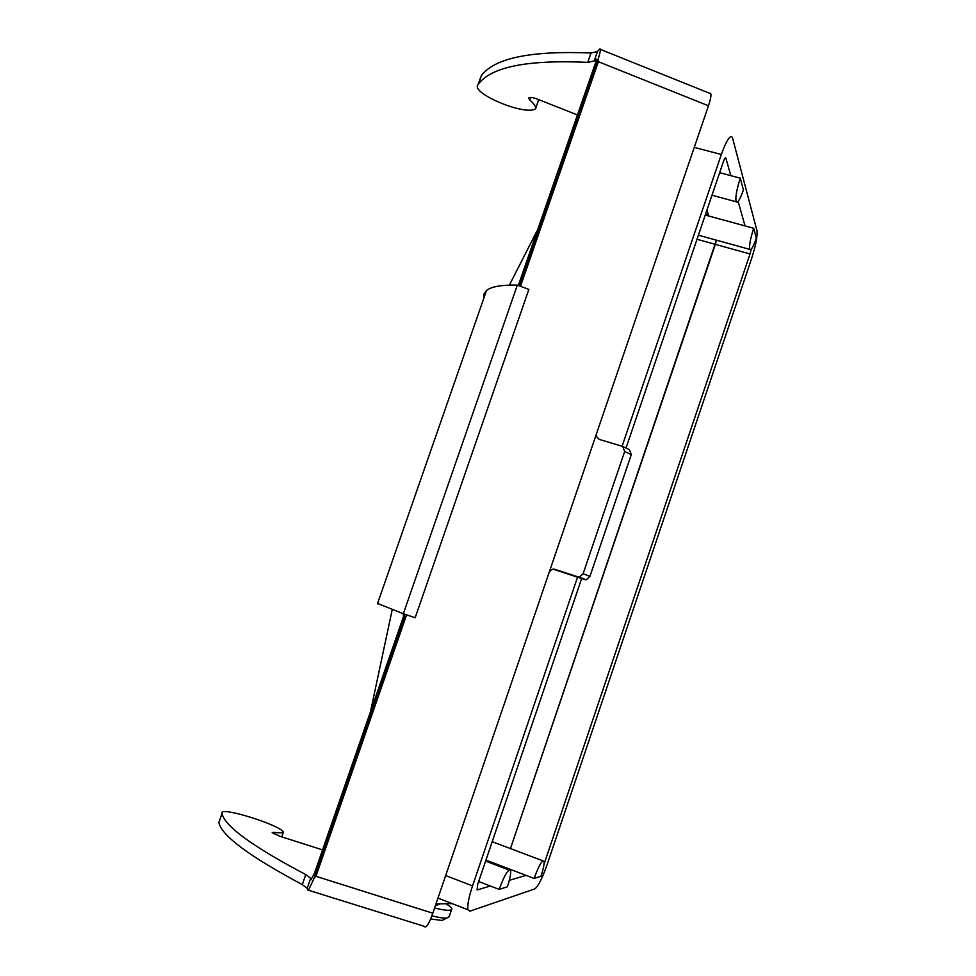 <?xml version="1.0" encoding="UTF-8"?>
<svg xmlns="http://www.w3.org/2000/svg" width="976" height="976" viewBox="0 0 976 976"><rect width="100%" height="100%" fill="white"/><g stroke="black" fill="none" stroke-linecap="round" stroke-linejoin="round"><path stroke-width="1.46" d="M705.489 214.342L708.564 215.184L706.868 210.255L708.857 216.038M708.564 215.184L708.32 215.891L753.692 228.262C750.373 238.73 749.043 245.769 749.739 249.368C750.971 250.783 753.179 247.038 756.339 238.132L753.692 228.262M544.022 864.272L750.019 253.955L715.359 244.366L716.408 240.169L510.448 848.583L715.359 244.366L696.998 239.291M490.111 861.698L488.744 862.015M537.739 229.482L509.374 285.114M392.23 609.634L370.416 711.931M740.272 178.169C736.624 189.686 735.233 197.542 736.099 201.751C737.539 203.52 739.991 199.592 743.431 189.942L740.272 178.169L719.641 172.679M499.151 889.392L507.386 886.806C509.997 878.876 511.07 873.471 510.582 870.604C508.459 868.42 504.653 874.679 499.151 889.392L478.667 881.523M534.104 878.437L540.96 876.289C543.425 868.786 544.437 863.784 544.022 861.259C542.241 859.588 538.923 865.322 534.104 878.437L485.938 860.112M577.511 577.292L472.53 885.915C468.712 897.505 467.187 905.46 467.968 909.766L469.859 911.181L534.787 888.916C538.118 886.525 542.241 878.424 547.133 864.602L751.471 258.982C755.778 245.549 757.608 236.119 756.973 230.702L732.39 137.396C730.146 134.603 726.461 140.312 721.325 154.501L622.078 446.288M745.042 225.907L738.124 201.422M730.841 175.656L725.815 157.917C725.327 157.307 724.509 158.551 723.399 161.662L626.043 448.021M750.019 253.955L751.191 249.258M581.647 578.597L477.667 884.439L477.069 889.978L490.342 886.013M509.338 880.34L526.027 875.362M439.481 903.63L439.163 904.545L435.503 905.301M445.337 903.459C449.411 905.777 451.583 907.582 451.827 908.863C451.632 911.047 445.886 910.754 434.576 907.997M431.856 915.83C438.822 917.574 443.824 918.306 446.874 918.05L449.204 916.574L451.571 909.632M444.068 919.441L442.018 920.453L430.611 918.965M600.411 49.41L709.564 93.245C711.736 92.586 711.37 96.758 708.466 105.786L598.386 61.708L598.056 59.353C600.545 51.521 601.057 48.092 599.569 49.068L597.458 51.569L594.189 60.976L595.811 59.072C596.556 58.597 596.287 60.39 594.97 64.465L518.329 285.456M623.798 446.947L629.41 449.619L631.289 454.621L624.664 451.473L622.749 446.447L599.276 439.42L596.482 436.516L596.519 433.686L708.466 105.786M308.636 889.966L314.15 878.058L315.943 876.289L432.807 913.207C430.233 920.514 427.964 925.065 425.975 926.858L307.66 889.99L307.184 888.319L310.673 878.241L311.429 879.693M314.15 878.058L404.564 617.344L404.747 614.197M404.564 617.344L403.405 616.82L314.431 873.349L311.088 879.596M302.292 884.598L305.769 874.581C252.455 846.46 224.541 826.086 222.028 813.472L218.88 822.439C221.259 835.432 249.063 856.147 302.292 884.598L307.184 888.319M305.769 874.581L310.673 878.241M221.955 813.106C219.478 806.127 279.112 824.561 283.455 832.052L283.308 832.162C282.113 832.992 279.014 833.065 274.012 832.382L272.182 832.626L279.709 836.237L322.568 849.889M281.771 836.896L283.455 832.052M452.12 903.593L435.979 903.91M432.807 913.207L549.244 572.131L551.513 569.533L554.954 569.337L553.099 569.106M425.975 926.858L424.523 926.736M519.5 285.895L598.056 59.353M477.996 84.644L481.339 75.713C494.307 58.096 530.846 50.532 590.992 53.009L587.747 62.366C527.674 59.609 491.221 66.856 478.374 84.143L477.996 84.644C470.164 93.269 526.21 116.461 535.702 108.641L538.593 99.601M590.992 53.009L597.458 51.569M587.747 62.366L594.189 60.976M535.702 108.641L535.702 108.336C535.617 106.018 533.616 103.224 529.675 99.955L528.675 97.978C529.883 97.075 532.615 97.393 536.861 98.918L577.463 114.948M403.405 616.82L403.344 613.721L377.578 603.461M517.341 285.09L403.356 613.721L415.154 617.759L528.858 289.421L517.341 285.09C501.432 284.821 491.148 286.639 486.499 290.519L483.962 294.02L483.815 298.241M631.289 454.621L589.931 576.389L586.198 579.805L578.341 577.011L579.341 577.133L583.111 573.705L589.931 576.389M553.002 569.106L585.21 579.695M624.664 451.473L583.111 573.705M578.341 577.011L554.954 569.337M705.245 215.049L708.32 215.891M721.325 154.501L694.265 147.376M472.53 885.915L445.654 875.557M725.863 158.051L725.229 157.88M281.674 836.859L283.308 832.162M273.536 833.724L274.012 832.382M598.386 61.708L520.513 286.273M406.602 614.831L315.943 876.289M596.519 433.686L549.244 572.131M538.618 99.967L535.702 108.336M530.541 97.454L529.675 99.955M711.968 195.249L736.099 201.751M698.389 235.204L749.739 249.368M485.609 861.1L508.996 870.006M492.197 841.69L542.815 860.808M467.968 909.766L437.968 898.091M442.018 920.453L446.874 918.05M218.88 822.439L222.028 813.472M481.339 75.713L478.374 84.143M486.499 290.519L377.419 603.9M586.198 579.805L579.341 577.133M404.662 617.003L403.503 616.466"/></g></svg>
